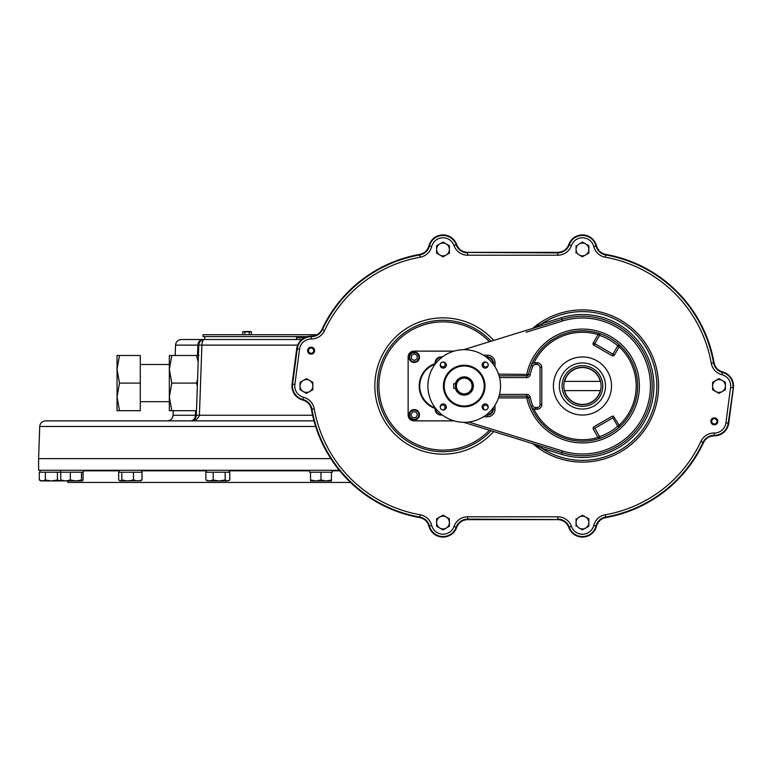 <?xml version="1.0" encoding="UTF-8"?>
<svg xmlns="http://www.w3.org/2000/svg" width="772" height="772" viewBox="0 0 772 772"><rect width="100%" height="100%" fill="white"/><g stroke="black" fill="none" stroke-linecap="round" stroke-linejoin="round"><path stroke-width="1.16" d="M306.291 393.286L303.261 391.539A6.388 6.388 0 0 1 300.067 386L300.067 382.314L306.455 378.618L312.853 382.314L312.853 389.686L306.455 393.382L300.067 389.686L300.067 386A6.388 6.388 0 0 1 303.261 380.461L306.455 378.618M306.629 378.714L309.659 380.461A6.388 6.388 0 0 0 303.261 380.461M712.604 382.314L712.604 386A6.388 6.388 0 0 1 715.798 380.461L712.768 382.217M719.002 378.618L715.798 380.461L719.002 378.618L725.39 382.314L725.39 389.686L719.079 393.334M719.166 378.714L722.196 380.461A6.388 6.388 0 0 0 715.798 380.461M719.002 393.382L712.604 389.686L712.604 386A6.388 6.388 0 0 0 715.798 391.539L719.002 393.382L722.196 391.539A6.388 6.388 0 0 1 715.798 391.539M576.066 245.766L576.066 249.452A6.388 6.388 0 0 1 579.261 243.923L582.455 242.08L588.766 245.718M579.261 243.923A6.388 6.388 0 0 1 585.649 243.923L588.843 245.766L588.843 253.148L587.164 254.113M588.843 253.148L582.291 256.738M582.455 256.835L579.261 254.992A6.388 6.388 0 0 1 576.066 249.452L576.066 253.148M710.858 421.338A3.484 3.484 0 0 1 716.088 418.318A3.484 3.484 0 0 1 716.088 424.359A3.484 3.484 0 0 1 710.858 421.338M307.623 350.662A3.484 3.484 0 0 1 312.853 347.641A3.484 3.484 0 0 1 312.853 353.682A3.484 3.484 0 0 1 307.623 350.662M436.614 245.766L436.614 249.452A6.388 6.388 0 0 1 439.808 243.923L436.614 245.766L443.003 242.08L449.314 245.718M439.808 243.923A6.388 6.388 0 0 1 446.197 243.923L449.391 245.766L449.391 253.148L447.712 254.113M444.643 255.889L443.003 256.835L436.614 253.148L442.838 256.738M576.066 518.852L576.066 522.548A6.388 6.388 0 0 1 579.261 517.008L582.619 515.262M582.368 515.213L588.766 518.803M588.679 526.33L582.291 529.833M582.455 529.92L579.261 528.077A6.388 6.388 0 0 1 576.066 522.548L576.066 526.234M436.614 518.852L443.003 515.165L449.391 518.852L449.391 526.234L443.003 529.92L436.614 526.234L436.614 522.548A6.388 6.388 0 0 1 439.808 517.008L443.003 515.165L446.197 517.008A6.388 6.388 0 0 0 439.808 517.008L436.614 518.852L436.614 522.548A6.388 6.388 0 0 0 439.808 528.077L442.838 529.833M419.717 517.501A11.715 11.715 0 0 1 429.02 526.128A14.436 14.436 0 0 0 456.609 527.353A11.715 11.715 0 0 1 467.658 519.546L557.799 519.546A11.715 11.715 0 0 1 568.848 527.353A14.436 14.436 0 0 0 596.438 526.128A11.715 11.715 0 0 1 605.74 517.501A133.546 133.546 0 0 0 703.446 442.53A11.715 11.715 0 0 1 714.187 435.775A14.436 14.436 0 0 0 728.652 423.22L733.313 387.882A14.436 14.436 0 0 0 722.582 372.017A11.715 11.715 0 0 1 713.955 362.715A133.546 133.546 0 0 0 605.74 254.499A11.715 11.715 0 0 1 596.438 245.872A14.436 14.436 0 0 0 568.848 244.647A11.715 11.715 0 0 1 557.799 252.454L467.658 252.454A11.715 11.715 0 0 1 456.609 244.647A14.436 14.436 0 0 0 429.02 245.872A11.715 11.715 0 0 1 419.717 254.499A133.546 133.546 0 0 0 322.011 329.47A11.715 11.715 0 0 1 311.27 336.225A14.436 14.436 0 0 0 296.805 348.78L292.144 384.118A14.436 14.436 0 0 0 302.875 399.983A11.715 11.715 0 0 1 311.502 409.285A133.546 133.546 0 0 0 419.717 517.501L420.2 514.779A130.786 130.786 0 0 1 314.223 408.803A14.475 14.475 0 0 0 303.56 397.31A11.676 11.676 0 0 1 294.885 384.475L299.536 349.137A11.676 11.676 0 0 1 311.241 338.985L311.27 336.225M312.853 389.686L309.659 391.539A6.388 6.388 0 0 1 303.261 391.539M449.391 253.148L443.003 256.835M446.197 243.923A6.388 6.388 0 0 1 446.197 254.992A6.388 6.388 0 0 1 436.614 249.452L436.614 253.148M579.261 517.008A6.388 6.388 0 0 1 585.649 517.008L588.843 518.852L588.843 526.234L585.649 528.077A6.388 6.388 0 0 1 579.261 528.077M446.197 517.008A6.388 6.388 0 0 1 446.197 528.077L443.003 529.92M309.659 391.539A6.388 6.388 0 0 0 309.659 380.461M722.196 391.539A6.388 6.388 0 0 0 722.196 380.461M579.261 254.992A6.388 6.388 0 0 0 588.843 249.452A6.388 6.388 0 0 0 585.649 243.923M489.39 341.745A64.105 64.105 0 0 0 398.034 340.317A64.105 64.105 0 0 0 398.034 431.683A64.105 64.105 0 0 0 489.39 430.255M585.649 528.077A6.388 6.388 0 0 0 585.649 517.008M446.197 528.077A6.388 6.388 0 0 1 439.808 528.077M454.042 420.865L413.956 420.865L454.042 420.865M454.042 351.135L413.956 351.135A5.809 5.809 0 0 0 408.137 356.944L408.137 415.056A5.809 5.809 0 0 0 413.956 420.865M414.246 362.473A5.23 5.23 0 0 0 419.476 357.243A5.23 5.23 0 0 0 414.246 352.013A5.23 5.23 0 0 0 409.015 357.243A5.23 5.23 0 0 0 414.246 362.473M419.476 414.757A5.23 5.23 0 0 0 414.246 409.527A5.23 5.23 0 0 0 409.015 414.757A5.23 5.23 0 0 0 414.246 419.987A5.23 5.23 0 0 0 419.476 414.757M414.246 352.592A4.651 4.651 0 0 0 410.221 359.569A4.651 4.651 0 0 0 418.27 359.569A4.651 4.651 0 0 0 414.246 352.592M435.157 407.877A23.237 23.237 0 0 1 435.157 364.123M409.594 414.757A4.651 4.651 0 0 0 416.571 418.781A4.651 4.651 0 0 0 416.571 410.733A4.651 4.651 0 0 0 409.594 414.757M411.341 358.835L411.341 355.477L414.246 353.808L417.15 355.477L417.15 358.835L414.246 360.514L411.341 358.835M415.838 417.662L412.489 417.662L410.81 414.757L412.489 411.852L415.838 411.852L417.517 414.757L415.838 417.662M542.224 325.446L541.712 323.777A74.373 74.373 0 0 1 638.521 434.868A74.373 74.373 0 0 1 541.712 448.223L561.379 454.293A71.468 71.468 0 0 0 653.923 386A71.468 71.468 0 0 0 561.379 317.707L541.712 323.777L532.998 328.139A76.119 76.119 0 0 1 637.662 333.6A76.119 76.119 0 0 1 637.662 438.399A76.119 76.119 0 0 1 532.998 443.861A1.747 1.747 0 0 0 532.371 443.514A1.747 1.747 0 0 1 532.998 443.861L541.712 448.223L542.224 446.554M440.966 356.944L442.424 356.944A7.556 7.556 0 0 0 435.167 364.201L435.157 362.763A5.809 5.809 0 0 1 440.966 356.944L442.424 356.944M486.003 356.944L487.45 356.944A5.809 5.809 0 0 1 493.26 362.763L493.26 364.21A7.556 7.556 0 0 0 486.013 356.953L487.45 356.944L487.45 355.207L483.455 355.207M442.443 362.107L444.074 362.107M444.141 362.126L445.463 364.432L444.122 366.758L441.439 366.758L440.233 364.654M488.107 364.23L488.107 365.86M488.087 365.928L485.781 367.26L483.455 365.918L483.455 363.226L485.549 362.02M435.167 407.799A7.556 7.556 0 0 0 442.414 415.046L440.966 415.056A5.809 5.809 0 0 1 435.157 409.237L435.157 407.79M440.32 407.77L440.32 406.14M440.339 406.072L442.645 404.74L444.962 406.082L444.962 408.774L442.867 409.98M460.672 349.861L460.141 349.909M427.9 386A36.313 36.313 0 0 0 482.365 417.449A36.313 36.313 0 0 0 482.365 354.551A36.313 36.313 0 0 0 427.9 386M428.074 389.542L428.122 390.063M460.141 422.091L460.672 422.139M467.755 422.139L468.276 422.091M500.295 390.063L500.352 389.542M500.352 382.458L500.295 381.937M468.276 349.909L467.755 349.861M428.122 381.937L428.074 382.458M486.013 415.046A7.556 7.556 0 0 0 493.26 407.799L493.26 409.237A5.809 5.809 0 0 1 487.45 415.056L486.003 415.056L487.45 415.056L487.45 416.793L483.455 416.793M484.999 386A20.786 20.786 0 0 1 453.82 403.997A20.786 20.786 0 0 1 453.82 368.003A20.786 20.786 0 0 1 484.999 386M440.204 406.95A3.049 3.049 0 0 0 444.788 409.594A3.049 3.049 0 0 0 444.788 404.316A3.049 3.049 0 0 0 440.204 406.95M443.263 362A3.049 3.049 0 0 0 440.204 365.05A3.049 3.049 0 0 0 443.263 368.099A3.049 3.049 0 0 0 446.312 365.05A3.049 3.049 0 0 0 443.263 362M488.213 365.05A3.049 3.049 0 0 0 485.163 362A3.049 3.049 0 0 0 482.114 365.05A3.049 3.049 0 0 0 485.163 368.099A3.049 3.049 0 0 0 488.213 365.05M485.163 410A3.049 3.049 0 0 0 488.213 406.95A3.049 3.049 0 0 0 485.163 403.901A3.049 3.049 0 0 0 482.114 406.95A3.049 3.049 0 0 0 485.163 410M484.565 386A20.352 20.352 0 0 1 454.032 403.621A20.352 20.352 0 0 1 454.032 368.379A20.352 20.352 0 0 1 484.565 386M455.364 383.674A9.148 9.148 0 0 1 473.361 386A9.148 9.148 0 0 1 455.364 388.326M455.499 386A8.714 8.714 0 0 0 468.565 393.546A8.714 8.714 0 0 0 468.565 378.454A8.714 8.714 0 0 0 455.499 386L455.808 383.674L453.753 383.674L453.753 388.326L455.808 388.326M456.368 386A7.845 7.845 0 0 0 468.131 392.794A7.845 7.845 0 0 0 468.131 379.206A7.845 7.845 0 0 0 456.368 386M493.26 407.79L493.26 409.237L495.006 409.237L495.006 405.242M495.006 366.758L495.006 362.763L493.26 362.763L493.26 364.21M463.654 422.313L561.9 452.624A69.721 69.721 0 0 0 652.176 386A69.721 69.721 0 0 0 561.9 319.376L463.654 349.687M530.181 397.184A53.451 53.451 0 0 0 532.748 405.657L531.126 406.304A55.198 55.198 0 0 1 528.473 397.551A1.747 1.747 0 0 0 526.774 396.171L526.774 394.424A3.484 3.484 0 0 1 530.181 397.184L528.473 397.551A1.747 1.747 0 0 0 526.774 396.171L499.079 396.171M499.079 375.829L526.774 375.829A1.747 1.747 0 0 0 528.473 374.449L498.519 374.092M532.998 328.139A1.747 1.747 0 0 1 532.371 328.486A1.747 1.747 0 0 0 532.998 328.139A76.119 76.119 0 0 1 637.662 333.6A76.119 76.119 0 0 1 637.662 438.399A76.119 76.119 0 0 1 532.998 443.861M532.748 405.657A2.905 2.905 0 0 0 535.45 407.5L537.129 407.5L537.129 409.237L535.45 409.237A4.651 4.651 0 0 1 531.126 406.304A55.198 55.198 0 0 0 618.874 427.476A1.747 1.747 0 0 0 619.231 425.295L613.364 416.147L612.032 416.32L593.919 426.781L593.108 427.842L593.282 429.164L598.097 437.502A1.747 1.747 0 0 0 600.162 438.284A55.198 55.198 0 0 1 531.126 406.304A55.198 55.198 0 0 0 618.874 427.476A55.198 55.198 0 0 0 600.162 333.716A55.198 55.198 0 0 0 528.473 374.449A55.198 55.198 0 0 1 600.162 333.716A1.747 1.747 0 0 0 598.097 334.498L593.282 342.836A1.747 1.747 0 0 0 593.919 345.219L612.032 355.68L617.725 345.827L619.231 346.705A1.747 1.747 0 0 0 618.874 344.524A55.198 55.198 0 0 0 531.126 365.696A4.651 4.651 0 0 1 535.45 362.763L537.129 362.763A4.651 4.651 0 0 1 541.78 367.404L541.78 404.596A4.651 4.651 0 0 1 537.129 409.237L536.752 409.237M619.183 346.792L619.231 346.705A1.747 1.747 0 0 0 618.874 344.524L617.725 345.827A53.451 53.451 0 0 0 599.603 335.376L593.919 345.219A1.747 1.747 0 0 1 593.282 342.836L614.416 355.043L619.183 346.792A53.722 53.722 0 0 1 619.183 425.208L617.725 426.173L612.91 417.835L594.797 428.286L599.603 436.624L598.097 437.502A1.747 1.747 0 0 0 600.162 438.284L599.603 436.624A53.451 53.451 0 0 0 617.725 426.173L618.874 427.476A55.198 55.198 0 0 0 618.874 344.524M582.455 415.056A29.056 29.056 0 0 1 557.297 371.477A29.056 29.056 0 0 1 607.612 371.477A29.056 29.056 0 0 1 582.455 415.056M531.126 406.304A4.651 4.651 0 0 0 535.45 409.237L533.886 408.977A53.722 53.722 0 0 0 598.049 437.415M582.455 362.937A23.063 23.063 0 0 0 559.391 386A23.063 23.063 0 0 0 582.455 409.063A23.063 23.063 0 0 0 605.518 386A23.063 23.063 0 0 0 582.455 362.937M582.455 404.451A18.451 18.451 0 0 0 600.317 390.613L600.519 390.613A18.644 18.644 0 0 0 600.519 381.387L600.317 381.387A18.451 18.451 0 0 0 564.593 381.387L564.39 381.387A18.644 18.644 0 0 0 564.39 390.613L564.593 390.613A18.451 18.451 0 0 0 582.455 404.451M600.519 390.613L564.39 390.613M564.39 381.387L600.519 381.387M614.416 355.043A1.747 1.747 0 0 1 612.032 355.68A1.747 1.747 0 0 0 614.416 355.043L619.231 346.705M598.097 334.498L599.603 335.376L600.162 333.716A1.747 1.747 0 0 0 598.097 334.498L598.049 334.585A53.722 53.722 0 0 0 533.886 363.023M613.364 416.147L612.91 417.835M593.108 427.842L594.797 428.286M733.4 387.891A14.523 14.523 0 0 0 722.602 371.93C717.95 370.531 715.104 367.453 714.042 362.705A133.643 133.643 0 0 0 605.75 254.403C601.012 253.37 597.933 250.514 596.524 245.853A14.523 14.523 0 0 0 568.761 244.618C566.754 249.501 563.106 252.087 557.809 252.357L467.649 252.357C462.38 252.097 458.722 249.52 456.696 244.618A14.523 14.523 0 0 0 428.933 245.853C427.534 250.504 424.465 253.351 419.707 254.403A133.643 133.643 0 0 0 321.924 329.441C319.695 333.745 316.144 335.984 311.27 336.138A14.523 14.523 0 0 0 296.709 348.761L292.057 384.109A14.523 14.523 0 0 0 302.856 400.07C307.517 401.479 310.373 404.557 311.415 409.295A133.643 133.643 0 0 0 419.707 517.597C424.465 518.649 427.534 521.496 428.933 526.147A14.523 14.523 0 0 0 456.696 527.382C458.722 522.48 462.38 519.903 467.649 519.643L557.809 519.643C563.106 519.913 566.754 522.499 568.761 527.382A14.523 14.523 0 0 0 596.524 526.147C597.933 521.486 601.012 518.63 605.75 517.597A133.643 133.643 0 0 0 703.533 442.559C705.782 438.245 709.333 436.006 714.187 435.862A14.523 14.523 0 0 0 728.749 423.239L733.4 387.891M204.773 336.611L204.773 339.516L202.795 339.516A5.809 4.921 90 0 0 197.883 345.123L198.771 345.123L198.558 351.135M197.516 355.496L197.883 345.123L175.534 345.123C175.968 341.707 177.898 339.834 181.333 339.516L202.795 339.516M297.683 345.123L198.771 345.123A5.809 5.809 0 0 1 204.58 339.516A5.809 2.683 -90 0 0 201.897 345.123L199.417 415.259L196.32 415.259C195.374 419.177 193.434 421.049 190.52 420.865A5.809 5.809 0 0 0 196.32 415.259L198.771 345.123A5.809 5.809 0 0 1 204.58 339.516L301.794 339.516M313.789 335.888L313.789 334.72L203.036 334.72L203.036 336.611L307.42 336.611M313.789 334.72L316.954 334.72M244.849 334.72L244.849 331.863L251.392 331.863L248.922 331.526M244.849 331.863L242.669 331.863L242.669 334.72M250.302 331.526L243.759 331.526M249.211 331.863L249.211 334.72M251.392 331.863L251.392 334.72M296.535 339.516L296.535 337.769L304.409 337.769M169.338 355.496L171.799 355.496L169.338 355.496L169.338 369.296L171.799 383.095L169.338 396.895L169.338 369.296L171.799 355.496L198.964 355.496M169.338 410.694L171.799 410.694L169.338 410.694L169.338 396.895L171.799 410.694L196.484 410.694M196.32 415.259L195.441 415.259L195.605 410.694M198.192 361.74L196.503 355.496M197.352 385.855L196.503 383.095L197.574 379.515M119.506 355.496L117.045 355.496L117.045 369.296L119.506 355.496L140.282 355.496L140.282 410.694L117.045 410.694L117.045 396.895L119.506 410.694M119.506 383.095L117.045 396.895L117.045 369.296L119.506 383.095L140.282 383.095M171.799 383.095L196.503 383.095M330.821 458.626L38.6 458.626L38.6 470.254L339.265 470.254M61.538 480.946L60.747 480.01L65.543 480.946L70.329 480.01L70.329 472.223L39.304 472.223L39.304 480.01L42.325 480.946L45.345 480.01L45.345 472.223M70.329 480.01L75.907 480.946L81.485 480.01L81.485 472.223L70.329 472.223M83.231 470.254L83.231 472.223L81.485 472.223M60.747 480.01L60.747 472.223M81.485 480.01L82.276 480.946L83.067 480.01L83.067 472.223M82.276 480.946L61.306 480.859M40.057 470.254L40.057 472.223M45.345 480.01L51.386 480.946L57.417 480.01L57.417 472.223M57.417 480.01L60.438 480.946L40.926 480.946L39.304 480.01M213.188 480.01L219.18 480.946L225.163 480.01L225.163 472.223L205.844 472.223L205.844 480.01L209.511 480.946L213.188 480.01L213.188 472.223M229.139 470.254L229.139 472.223L225.163 472.223M229.139 472.223L229.786 472.223L229.786 480.01L227.479 480.946L207.359 480.946L205.844 480.01M225.163 480.01L227.479 480.946L229.072 480.473M229.13 480.445L229.786 480.01M121.812 480.01L127.641 480.946L133.469 480.01L133.469 472.223L118.685 472.223L118.685 480.01L120.249 480.946L121.812 480.01L121.812 472.223M133.469 480.01L137.744 480.946L142.009 480.01L142.009 472.223L133.469 472.223M119.515 480.724L120.249 480.946L119.515 480.724M142.009 480.01L140.446 480.946M141.18 480.724L120.249 480.946M67.907 480.946L65.543 480.946M332.317 470.254L332.317 472.223L309.659 472.223L309.659 470.254M310.527 472.223L310.527 480.01L315.758 480.946L320.988 480.01L326.218 480.946L331.449 480.01L331.449 472.223M331.449 480.01L331.449 480.946L310.527 480.946L310.527 480.01M320.988 480.01L320.988 472.223M350.507 482.452L67.946 482.452L67.946 480.946M312.602 415.259L199.417 415.259C197.912 419.177 194.949 421.049 190.52 420.865A5.809 4.931 -90 0 0 195.441 415.259L173.082 415.259C172.648 418.675 170.708 420.547 167.273 420.865M315.642 426.472L39.719 426.472C40.163 423.046 42.093 421.174 45.529 420.865L313.992 420.865M485.974 409.893L484.353 409.893M484.285 409.874L482.954 407.568L484.295 405.242L486.978 405.242L488.193 407.346M420.2 514.779A14.475 14.475 0 0 1 431.693 525.442A11.676 11.676 0 0 0 454.013 526.436A14.475 14.475 0 0 1 467.658 516.786L557.799 516.786A14.475 14.475 0 0 1 571.444 526.436A11.676 11.676 0 0 0 593.764 525.442A14.475 14.475 0 0 1 605.258 514.779A130.786 130.786 0 0 0 700.947 441.362A14.475 14.475 0 0 1 714.216 433.015A11.676 11.676 0 0 0 725.921 422.863L730.573 387.525A11.676 11.676 0 0 0 721.897 374.69A14.475 14.475 0 0 1 711.234 363.197L713.955 362.715M311.241 338.985A14.475 14.475 0 0 0 324.51 330.638A130.786 130.786 0 0 1 420.2 257.221A14.475 14.475 0 0 0 431.693 246.558A11.676 11.676 0 0 1 454.013 245.564A14.475 14.475 0 0 0 467.658 255.214L557.799 255.214A14.475 14.475 0 0 0 571.444 245.564A11.676 11.676 0 0 1 593.764 246.558A14.475 14.475 0 0 0 605.258 257.221A130.786 130.786 0 0 1 711.234 363.197M493.684 431.577A68.168 68.168 0 0 1 374.845 386A68.168 68.168 0 0 1 493.684 340.423M324.51 330.638L322.406 329.654A12.149 12.149 0 0 1 311.261 336.669A13.992 13.992 0 0 0 297.239 348.828L292.588 384.176A13.992 13.992 0 0 0 302.981 399.558A12.149 12.149 0 0 1 311.936 409.208A133.112 133.112 0 0 0 419.794 517.066A12.149 12.149 0 0 1 429.444 526.022L431.693 525.442M456.609 527.353L456.204 527.208A13.992 13.992 0 0 1 429.444 526.022L429.02 526.128M314.223 408.803L311.502 409.285M454.013 526.436L456.204 527.208A12.149 12.149 0 0 1 467.658 519.112L467.658 519.546M467.658 516.786L467.658 519.112L557.799 519.546M557.799 516.786L557.799 519.112A12.149 12.149 0 0 1 569.263 527.208L568.848 527.353M571.444 526.436L569.263 527.208A13.992 13.992 0 0 0 596.013 526.022L596.438 526.128M593.764 525.442L596.013 526.022A12.149 12.149 0 0 1 605.663 517.066L605.74 517.501M605.258 514.779L605.663 517.066A133.112 133.112 0 0 0 703.051 442.346L703.446 442.53M700.947 441.362L703.051 442.346A12.149 12.149 0 0 1 714.197 435.331L714.187 435.775M714.216 433.015L714.197 435.331A13.992 13.992 0 0 0 728.218 423.172L728.652 423.22M725.921 422.863L728.218 423.172L733.313 387.882M730.573 387.525L732.879 387.824A13.992 13.992 0 0 0 722.476 372.442L722.582 372.017M721.897 374.69L722.476 372.442A12.149 12.149 0 0 1 713.521 362.792A133.112 133.112 0 0 0 605.663 254.934L605.74 254.499M605.258 257.221L605.663 254.934A12.149 12.149 0 0 1 596.013 245.978L596.438 245.872M593.764 246.558L596.013 245.978A13.992 13.992 0 0 0 569.263 244.792L568.848 244.647M571.444 245.564L569.263 244.792A12.149 12.149 0 0 1 557.799 252.888L557.799 252.454M557.799 255.214L557.799 252.888L467.658 252.454M467.658 255.214L467.658 252.888A12.149 12.149 0 0 1 456.204 244.792L456.609 244.647M454.013 245.564L456.204 244.792A13.992 13.992 0 0 0 429.444 245.978L429.02 245.872M431.693 246.558L429.444 245.978A12.149 12.149 0 0 1 419.794 254.934L419.717 254.499M420.2 257.221L419.794 254.934A133.112 133.112 0 0 0 322.406 329.654L322.011 329.47M299.536 349.137L296.805 348.78M294.885 384.475L292.144 384.118M303.56 397.31L302.875 399.983M491.079 341.224A65.697 65.697 0 0 0 377.305 386A65.697 65.697 0 0 0 491.079 430.776M715.345 423.76A2.615 2.615 0 0 0 715.943 419.264A2.615 2.615 0 0 0 711.755 421.001A2.615 2.615 0 0 0 715.345 423.76M312.11 353.074A2.615 2.615 0 0 0 312.708 348.587A2.615 2.615 0 0 0 308.52 350.314A2.615 2.615 0 0 0 312.11 353.074M435.157 363.506A23.826 23.826 0 0 0 435.157 408.494M484.218 386A20.004 20.004 0 0 1 454.206 403.322A20.004 20.004 0 0 1 454.206 368.678A20.004 20.004 0 0 1 484.218 386M495.006 362.763A7.556 7.556 0 0 0 487.45 355.207M526.774 396.171L526.774 397.908L498.519 397.908M487.45 416.793A7.556 7.556 0 0 0 495.006 409.237M468.681 422.043L562.412 450.964A67.984 67.984 0 0 0 650.439 386A67.984 67.984 0 0 0 562.412 321.036L526.147 332.23M528.473 397.551L526.774 397.908A56.945 56.945 0 0 0 614.319 433.188A56.945 56.945 0 0 0 614.319 338.812A56.945 56.945 0 0 0 526.774 374.092L526.774 377.576A3.484 3.484 0 0 0 530.181 374.816L528.473 374.449M526.774 394.424L499.532 394.424M499.532 377.576L526.774 377.576M537.129 407.5A2.905 2.905 0 0 0 540.033 404.596L541.78 404.596A4.651 4.651 0 0 1 537.129 409.237M530.181 374.816A53.451 53.451 0 0 1 532.748 366.343A2.905 2.905 0 0 1 535.45 364.5L537.129 364.5A2.905 2.905 0 0 1 540.033 367.404L540.033 404.596M562.412 450.964L561.379 454.293M562.412 321.036L561.379 317.707M582.455 406.352A20.352 20.352 0 0 1 564.834 375.829A20.352 20.352 0 0 1 600.076 375.829A20.352 20.352 0 0 1 582.455 406.352M582.455 404.673A18.673 18.673 0 0 1 566.291 376.668A18.673 18.673 0 0 1 598.618 376.668A18.673 18.673 0 0 1 582.455 404.673M535.45 364.5L535.45 362.763A4.651 4.651 0 0 0 531.126 365.696L532.748 366.343M540.033 367.404L541.78 367.404A4.651 4.651 0 0 0 537.129 362.763L537.129 364.5M618.874 427.476A1.747 1.747 0 0 0 619.231 425.295M535.45 407.5L535.45 409.237M83.231 470.833L119.013 470.833M141.681 470.833L206.481 470.833M229.139 470.833L309.659 470.833M332.317 470.833L339.738 470.833M175.534 345.123L175.167 355.496M173.237 410.694L173.082 415.259M169.338 364.5L140.282 364.5M169.338 401.691L140.282 401.691M60.573 470.254L60.573 472.223M206.481 470.254L206.481 472.223M119.013 470.254L119.013 472.223M141.681 470.254L141.681 472.223M39.719 426.472L38.6 458.626M191.157 420.827L190.52 420.865"/></g></svg>
